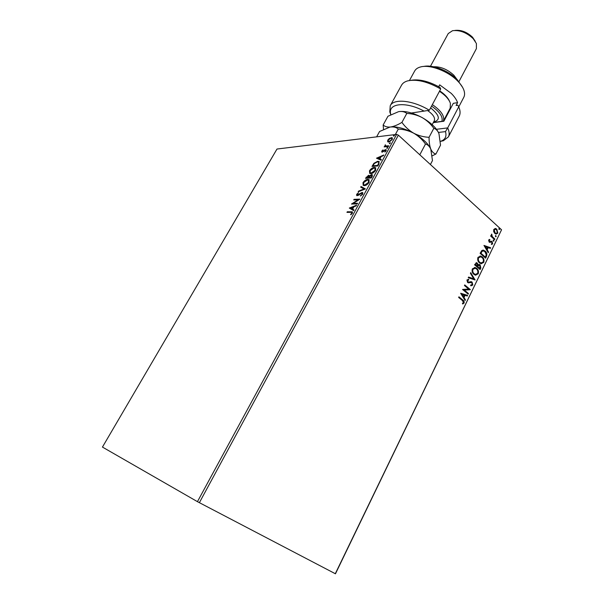<?xml version="1.0" encoding="UTF-8"?>
<svg xmlns="http://www.w3.org/2000/svg" width="604" height="604" viewBox="0 0 604 604"><rect width="100%" height="100%" fill="white"/><g stroke="black" fill="none" stroke-linecap="round" stroke-linejoin="round"><path stroke-width="0.91" d="M335.288 573.74L501.554 229.784L335.462 573.8L197.448 501.66L102.446 447.081L276.987 149.037L396.609 134.413L398.383 135.145L199.365 502.702M387.617 141.608L387.791 140.068L389.384 138.361L392.17 137.727L392.283 139.547L388.833 142.023L387.949 141.91M388.47 146.44L384.136 146.9L385.103 146.228L385.36 144.779L385.579 145.949L388.802 145.836L388.47 146.44M381.773 151.106L383.027 149.875L382.324 151.015L382.581 151.551L384.854 149.875L386.145 149.686L386.19 150.773L384.922 152.087L385.586 150.253L382.272 152.155L381.811 152.087L381.773 151.106L382.241 151.272M378.882 164.107L377.87 165.972L371.996 166.432L373.899 163.322L377.666 161.283L378.912 161.457L378.882 164.107M371.347 177.976L365.511 178.339L368.576 175.258L369.406 175.93L371.596 174.564L372.192 174.662L372.23 176.36L371.347 177.976M365.397 188.946L358.164 191.808L358.534 191.128L364.008 188.954L360.686 187.187L361.056 186.508L365.397 188.946L361.056 186.508M357.606 203.284L357.266 203.918L351.49 204.054L358.029 199.833L353.725 199.962L354.065 199.328L359.848 199.154L353.302 203.389L357.606 203.284M350.765 212.344L346.953 212.389L347.3 211.747L352.328 211.838L352.366 213.204L350.849 214.79L350.577 214.465L351.77 213.22L351.694 212.434L350.765 212.344M197.448 501.66L396.609 134.413M349.308 208.055L356.571 205.194L356.194 205.888L353.876 206.772L352.615 209.097L354.004 209.92L353.627 210.622L349.308 208.055M362.725 194.133L360.445 196.028L362.098 194.209L361.736 193.099L358.255 195.379L356.738 195.643L356.654 194.322L358.482 192.714L357.236 194.307L357.274 195.062L362.083 192.465L362.589 192.563L362.725 194.133M364.378 185.632L363.246 185.428L362.974 182.725C364.491 180.573 366.077 179.471 367.738 179.403L368.878 179.592L369.127 182.34C367.602 184.477 366.016 185.579 364.378 185.632M370.916 173.612L369.731 173.408L369.489 170.781C370.992 168.644 372.577 167.535 374.246 167.436L375.439 167.625L375.673 170.283C374.155 172.412 372.57 173.522 370.916 173.612M376.496 158.188L383.827 154.994L381.124 156.655L379.901 158.89L381.358 159.547L380.996 160.219L376.496 158.188M387.005 148.418L386.786 147.957L387.745 147.429L387.005 148.418M389.535 143.752L389.316 143.299L390.282 142.763L389.535 143.752M393.649 136.179L393.423 135.741L394.397 135.205L393.649 136.179M493.657 231.589L493.762 229.437L495.537 228.501L496.835 229.188L497.832 233.144L496.035 234.088L494.782 233.423L493.657 231.589M494.593 239.622L490.644 236.058L490.924 235.477L491.505 236.005L491.694 234.088L492.237 236.534L494.872 239.048L494.593 239.622M488.613 240.022L489.723 239.411L489.897 240.052L489.119 240.422L489.708 241.638L491.414 241.2L492.117 241.555L492.668 243.805L491.55 244.522L491.346 243.865L492.147 243.435L491.852 242.159L489.119 242.068L488.613 240.022M486.462 256.406L485.608 258.18L480.112 253.348L481.758 250.547L483.434 250.154L485.216 251.136C486.832 252.449 487.247 254.201 486.462 256.406L485.352 257.953M480.089 269.573L474.548 264.779L476.533 262.687L477.319 263.11L478.141 264.854L479.372 264.454L480.15 264.862L480.837 268.033L480.089 269.573M475.054 279.969L468.251 277.704L468.568 277.055L473.732 278.776L470.41 273.272L470.727 272.623L475.054 279.969M468.478 293.552L468.183 294.156L462.528 289.444L468.651 289.052L464.438 285.518L464.733 284.922L470.373 289.648L464.272 290.056L468.478 293.552L467.919 293.937M462.43 300.55L458.64 297.432L458.934 296.821L462.785 299.992C463.925 300.603 464.355 301.63 464.068 303.072L462.694 304.023L462.407 303.359L463.487 302.596L462.43 300.55M501.554 229.784L398.383 135.145M460.663 293.28L467.602 295.364L467.285 296.02L465.08 295.326L464.008 297.53L465.435 299.841L465.11 300.498L460.663 293.28M472.811 285.012L470.743 285.737L470.697 285.005L472.215 284.575L471.799 282.687L467.564 282.498L466.93 279.992L468.621 279.29L468.734 280.052L467.504 280.49L468.274 282.113L471.324 281.698L472.094 282.091L472.811 285.012L471.075 285.798M473.883 274.337C472.275 273.016 471.762 271.188 472.358 268.856L475.152 267.497L476.745 268.365C478.345 269.694 478.836 271.521 478.225 273.831L475.416 275.167L473.883 274.337M479.455 262.861C477.862 261.532 477.356 259.705 477.945 257.387L480.633 256.043L482.294 256.942C483.872 258.286 484.363 260.105 483.759 262.408L481.048 263.721L479.455 262.861M483.97 245.428L490.652 247.753L490.35 248.387L488.228 247.61L487.194 249.746L488.561 252.072L488.251 252.714L483.97 245.428M493.325 241.117L493.106 240.226L493.536 240.007L494.004 241.034L493.325 241.117M495.469 236.677L495.68 235.575L496.156 236.602L495.469 236.677M498.964 229.475L499.161 228.372L499.636 229.407L498.964 229.475M458.844 297.002L462.43 299.954C463.57 300.566 464 301.585 463.713 303.034L464.068 303.072M463.713 303.034L462.641 303.903M460.678 293.25L467.602 295.364M467.247 295.326L466.96 295.915M464.008 297.53L465.08 295.326M463.653 297.493L465.435 299.841M462.06 294.367L463.2 296.76L464.378 295.099L462.06 294.367L463.555 296.791M464.642 285.111L470.373 289.648M469.95 289.746L464.272 290.056M463.917 290.018L468.123 293.521M468.334 282.883L471.15 282.415M468.266 279.274L468.734 280.052M468.379 280.022L467.504 280.49M467.149 280.46L467.836 281.879M467.481 281.849L468.266 282.106M470.826 281.638L472.094 282.091M471.739 282.068L472.456 284.982M468.53 277.13L473.732 278.776M470.569 272.933L475.106 279.871M474.525 267.421L476.745 268.365M476.39 268.342C477.983 269.671 478.481 271.49 477.87 273.808L478.225 273.831M477.87 273.808L475.68 275.213M474.623 268.206L472.585 269.301C472.109 271.181 472.517 272.653 473.815 273.71L475.582 274.45M476.458 268.961L475.159 268.259L472.94 269.324C472.464 271.204 472.879 272.676 474.17 273.74L475.408 274.412L477.651 273.363C478.149 271.49 477.749 270.026 476.458 268.961M476.148 262.664L477.319 263.11M476.956 263.087L478.141 264.854M478.987 264.424L480.15 264.862M479.787 264.839L480.837 268.033M480.474 268.01L479.825 269.346M479.055 265.171L478.066 265.503L477.394 266.689L479.81 268.493L479.863 265.458L478.421 265.526L477.756 266.711L479.81 268.493M476.292 263.45L475.046 264.658L477.183 266.221L477.039 263.706L476.579 263.45L475.401 264.68L477.183 266.221M480.021 255.983L482.294 256.942M481.932 256.927C483.517 258.263 484.008 260.082 483.404 262.385L483.759 262.408M483.404 262.385L481.305 263.767M480.142 256.76L478.164 257.84C477.696 259.712 478.104 261.185 479.38 262.249L481.192 263.004M482.007 257.531L480.663 256.806L478.519 257.863C478.051 259.728 478.459 261.2 479.742 262.272L481.033 262.974L483.185 261.932C483.683 260.075 483.291 258.61 482.007 257.531M482.875 250.109L485.216 251.136M484.853 251.121C486.469 252.434 486.884 254.186 486.107 256.39M483.041 250.909L481.773 251.302L480.603 253.242L485.329 257.1L486.258 254.775L484.929 251.725L483.532 250.947L482.128 251.317L480.965 253.257L485.329 257.1M483.978 245.428L490.652 247.753M490.297 247.738L490.033 248.274M487.194 249.746L488.228 247.61M486.832 249.731L488.561 252.072M485.314 246.553L486.394 248.984L487.549 247.368L485.314 246.553L486.756 248.999M489.376 239.456L489.897 240.052M489.542 240.045L489.119 240.422M488.757 240.415L489.383 241.464M489.021 241.457L489.806 241.653M491.127 241.207L492.117 241.555M491.754 241.547L492.668 243.805M492.305 243.797L491.535 244.477M490.705 242.212L491.414 241.955M490.342 242.196L489.746 242.415M493.287 240.037L493.793 240.15M493.43 240.143L494.004 241.034M490.818 235.703L491.505 236.005M491.422 234.284L491.981 234.745M491.422 234.933L492.237 236.534M491.875 236.526L494.872 239.048M495.431 235.605L495.937 235.719M495.574 235.711L496.156 236.602M495.061 228.486L496.835 229.188M496.473 229.188L497.832 233.144M497.469 233.136L496.178 234.103M495.152 229.218L493.883 229.875L494.706 232.842L496.111 233.386M496.556 229.769L495.559 229.233L494.246 229.882L495.069 232.842L496.073 233.378L497.349 232.706L496.556 229.769M498.912 228.41L499.425 228.516M499.063 228.516L499.636 229.407M347.511 212.382L347.3 211.747M347.685 212.064L352.577 212.102M351.815 212.54L352.162 213.537L351.77 213.22M349.754 208.267L356.254 205.783M353.967 209.988L352.615 209.097M350.72 207.98L352.555 209.15L353.521 207.376L353.136 207.059L350.72 207.98L352.17 208.833L353.136 207.059M352.555 209.15L352.17 208.833M352.268 204.039L358.414 200.158L358.029 199.833M354.291 199.947L354.065 199.328M354.45 199.652L359.456 199.501M357.425 203.616L353.302 203.389M360.913 195.802L360.429 195.53M362.476 194.526L362.098 194.209M362.498 194.496L362.189 193.28M356.858 195.696L356.654 194.322M357.9 195.424L358.391 195.288M361.124 193.288L362.468 192.789L362.083 192.465M362.468 192.789L362.876 192.842M358.874 191.528L358.534 191.128M358.919 191.453L364.393 189.278L364.008 188.954M361.117 187.414L361.434 186.832M363.208 185.405L362.974 182.725M363.351 183.042L363.608 182.612M365.933 180.445L368.115 179.728L367.738 179.403M368.115 179.728L369.278 179.932L368.878 179.592M368.825 182.838L368.682 180.483M363.827 184.877L365.088 185.33L366.53 184.93M367.398 180.022L363.585 182.665L363.797 184.854L364.71 185.013L368.516 182.393L368.327 180.181L367.398 180.022M368.893 182.718L368.516 182.393M365.088 185.33L364.71 185.013M366.077 178.301L366.787 177.055L366.439 177.682L368.304 177.568L368.621 175.938L366.787 177.04M367.859 175.968L368.953 175.583L368.576 175.258M368.953 175.583L369.354 175.621M370.886 175.266L371.973 174.888L371.596 174.564M371.973 174.888L372.472 174.941M371.845 177.01L371.256 175.183L368.901 177.531L371.46 177.719L371.77 175.371M366.439 177.682L368.682 177.893L368.757 176.058M368.855 177.576L368.478 177.251M368.682 177.893L368.304 177.568M371.46 177.719L371.082 177.395L371.468 176.685M368.901 177.531L371.082 177.395M369.701 173.386L369.489 170.781M369.859 171.106L370.116 170.683M372.562 168.433L374.623 167.761L374.246 167.436M374.623 167.761L375.831 167.965M375.371 170.773L375.22 168.501M370.327 172.865L371.626 173.318L372.947 172.955M373.914 168.055L370.093 170.713L370.297 172.835L371.249 172.993L375.054 170.351L374.888 168.206L373.914 168.055M375.431 170.675L375.054 170.351M371.626 173.318L371.249 172.993M372.57 166.387L373.74 164.348M375.877 162.317L378.036 161.608L377.666 161.283M378.036 161.608L379.297 161.797M379.078 163.427L378.323 162.031L377.334 161.895L374.276 163.593L372.932 165.775L377.968 165.73L379.078 163.427L378.595 162.272M372.932 165.775L377.598 165.405L378.7 163.103M376.956 158.391L383.487 155.628M381.283 159.675L379.901 158.89M377.93 158.006L379.81 159.011L380.747 157.304L380.369 156.972L377.93 158.006L379.44 158.686L380.369 156.972M385.148 150.253L384.854 149.875M385.224 150.207L386.001 149.943L385.639 149.611M386.092 150.94L385.669 150.328M381.977 152.148L382.143 151.438M387.104 148.395L386.786 147.957M387.149 148.29L387.821 147.746M384.718 146.84L384.469 146.296M384.831 146.621L385.465 146.561L385.103 146.228M385.465 146.561L384.967 145.254M386.273 146.379L388.591 146.228M389.633 143.729L389.316 143.299M389.678 143.631L390.358 143.088M387.972 141.925L387.791 140.068M390.343 138.339L391.611 137.931L391.241 137.599M391.611 137.931L392.479 138.029M392.283 139.562L391.868 138.497M388.599 141.457L390.093 141.615M390.916 138.195L388.319 140.007L388.447 141.321L389.165 141.419L391.747 139.615L391.656 138.308L390.916 138.195M393.748 136.164L393.423 135.741M393.785 136.074L394.465 135.53M440.399 141.374L440.709 141.276C445.246 139.66 446.839 136.436 445.48 131.612L438.444 132.442M448.387 136.889L459.221 116.104C460.286 114.043 460.354 111.566 459.433 108.667L458.715 106.84L447.677 127.912C449.376 131.491 449.61 134.481 448.387 136.889L443.419 140.724L440.407 141.404M436.466 129.286L447.677 127.912L445.48 131.612M423.676 66.463C432.351 64.341 448.674 70.66 457.16 79.532L462.573 87.316M458.753 106.916L463.789 97.304C464.793 95.356 464.838 93.024 463.932 90.298C462.898 87.323 460.844 84.266 457.764 81.117C448.236 71.144 429.686 64.19 420.444 66.976C417.674 67.731 415.756 69.06 414.684 70.978L409.467 80.491M433.619 66.757C440.663 66.531 447.39 69.332 453.793 75.145L456.828 79.2M454.971 30.426C461.109 29.739 466.975 32.012 472.57 37.252L475.272 41.306M458.987 81.54L476.39 48.645L476.397 43.511L473.204 38.671C466.59 32.495 459.689 29.845 452.509 30.706L448.244 33.552L430.471 66.251M438.7 86.682L439.682 84.854L451.264 93.394C454.434 96.587 456.549 99.675 457.59 102.657L456.103 105.489L457.923 105.209L458.715 106.84M411.128 80.287C419.229 78.897 428.832 81.268 439.954 87.391L440.701 88.984L429.338 110.245C413.068 100.234 393.68 98.263 390.244 105.708L389.791 111.967L390.796 114.647M440.701 88.984C427.753 81.631 416.73 78.935 407.632 80.891C404.71 81.729 402.679 83.156 401.554 85.187L390.244 105.708M411.415 113.001L424.068 111.098C405.329 100.943 387.096 103.39 390.833 114.526L390.856 114.617M450.025 109.55L449.293 109.868M433.257 122.65L443.864 121.245L453.31 103.322L457.59 102.657M433.362 122.446L443.94 121.102M424.068 111.098L429.338 110.245M389.822 127.127L379.569 131.498L376.624 136.851M398.3 129.067C403.699 129.316 408.832 130.698 413.702 133.197C408.984 130.419 405.058 126.817 401.932 122.385C397.794 124.877 394.019 126.41 390.607 126.999C393.838 126.681 396.405 127.368 398.3 129.067L395.318 134.571M398.587 111.665L387.949 116.247L383.147 124.99C384.907 126.629 387.391 127.301 390.607 126.999C397.009 126.372 404.703 128.441 413.702 133.197C418.413 135.968 422.347 139.577 425.495 144.024L419.803 154.79M425.495 144.024C427.723 144.59 429.482 146.274 430.78 149.097L432.472 160.581L430.41 164.522M413.702 133.197C422.521 138.24 428.213 143.541 430.78 149.097C429.633 146.047 429.059 142.121 429.051 137.312C423.683 137.063 418.572 135.696 413.702 133.197M383.147 124.99L383.517 129.369M432.245 155.824L435.907 154.012C433.8 153.537 432.086 151.898 430.78 149.097M435.907 154.012L440.527 145.187L438.949 133.575C437.696 130.69 435.99 128.931 433.823 128.297C430.69 123.888 426.779 120.302 422.09 117.546C417.266 115.054 412.162 113.68 406.802 113.416C404.869 111.808 402.272 111.196 399.025 111.589C405.458 110.834 413.151 112.82 422.09 117.546C430.637 122.438 436.209 127.67 438.814 133.242M433.823 128.297L429.051 137.312M406.802 113.416L401.932 122.385M432.351 104.605C441.313 110.849 444.974 116.376 443.328 121.185L450.222 108.093L450.38 103.284C448.915 99.162 445.276 95.168 439.463 91.295M439.697 90.864C444.718 94.224 448.009 97.735 449.572 101.381M441.894 121.374C443.193 116.889 439.75 111.785 431.573 106.062M351.558 212.027L351.166 211.71M366.507 177.523L366.13 177.198M373.03 165.556L372.653 165.232M378.331 165.066L377.953 164.741M434.502 122.355L433.294 122.582M434.238 120.8L434.321 120.694C435.318 117.727 433.068 114.352 427.564 110.532M430.614 107.859C439.735 115.319 440.731 120.022 433.612 121.978M357.274 195.062L357.651 195.379M363.797 184.854L364.174 185.171M440.709 141.276L443.419 140.724M390.833 114.526L389.791 111.967M434.321 120.694L432.185 124.666"/></g></svg>
